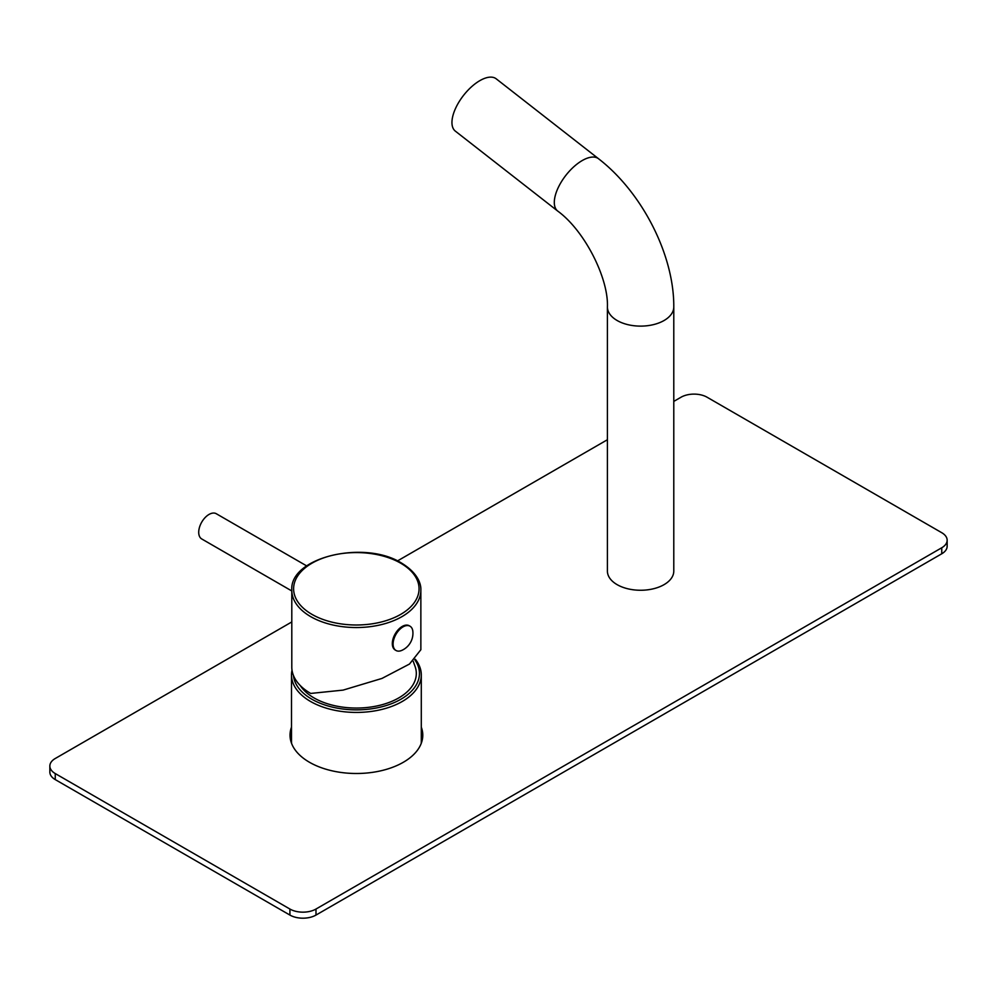 <?xml version="1.0" encoding="UTF-8"?>
<svg xmlns="http://www.w3.org/2000/svg" width="997" height="997" viewBox="0 0 997 997"><rect width="100%" height="100%" fill="white"/><g stroke="black" fill="none" stroke-linecap="round" stroke-linejoin="round"><path stroke-width="1.5" d="M413.169 661.198L415.051 666.382A59.92 34.596 180 0 1 384.904 703.882A59.92 34.596 180 0 1 314.03 697.925A59.92 34.596 180 0 1 300.222 685.5M293.442 675.43A63.048 36.403 0 0 0 311.812 699.196A63.048 36.403 0 0 0 391.26 703.795A63.048 36.403 0 0 0 414.814 659.752M292.021 670.208A64.892 37.462 0 0 0 291.498 674.969A64.892 37.462 0 0 0 310.516 701.452A64.892 37.462 0 0 0 381.24 709.577A64.892 37.462 0 0 0 421.295 674.969A64.892 37.462 0 0 0 415.325 659.266M291.635 743.55A64.892 37.462 180 0 1 291.498 741.195L291.498 674.969M421.295 674.969L421.295 741.195A64.892 37.462 180 0 1 421.17 743.55M291.797 590.286L291.797 667.093A64.531 37.25 0 0 0 310.703 693.438L343.105 690.111L381.963 678.434L409.493 664.039L420.859 649.72L420.859 590.286A64.531 37.25 180 0 1 401.953 616.632A64.531 37.25 180 0 1 310.703 616.632A64.531 37.25 180 0 1 291.797 590.286C289.317 557.136 364.64 539.601 401.579 563.106C418.03 573.125 421.233 584.167 420.859 590.286M306.69 565.91L216.299 513.729A14.569 8.412 120 0 0 205.07 517.63A14.569 8.412 120 0 0 198.715 532.286A14.569 8.412 -60 0 0 201.73 538.953L291.797 590.959M392.32 643.613A14.008 8.088 -60 0 1 398.426 629.506A14.008 8.088 -60 0 1 409.231 625.755L410.016 626.203A14.008 8.088 -60 0 1 412.858 631.5A18.793 18.793 0 0 1 402.003 650.306A14.008 8.088 120 0 1 395.996 650.48L395.223 650.019A14.008 8.088 120 0 1 392.32 643.613M395.996 650.48A14.008 8.088 120 0 1 393.092 644.062A14.008 8.088 -60 0 1 399.211 629.954A14.008 8.088 -60 0 1 410.016 626.203M598.549 158.747A33.188 15.541 -52 0 0 582.198 160.567A33.188 15.541 -52 0 0 558.482 187.087A33.188 15.541 -52 0 0 557.697 211.052L455.342 131.13A33.188 15.541 -52 0 1 456.128 107.165A33.188 15.541 -52 0 1 479.844 80.645A33.188 15.541 128 0 1 496.194 78.813L598.549 158.747C641.906 192.197 674.159 254.771 673.785 306.964A33.188 19.155 0 0 1 664.064 320.511A33.188 19.155 0 0 1 627.898 324.661A33.188 19.155 0 0 1 607.41 306.964L607.41 571.094A33.188 19.155 0 0 0 627.898 588.803A33.188 19.155 0 0 0 664.064 584.641A33.188 19.155 0 0 0 673.785 571.094L673.785 306.964M291.797 621.941L55.246 758.505A18.432 10.643 0 0 0 49.85 766.032A18.432 10.643 0 0 0 55.246 773.56L289.915 909.04A18.432 10.643 0 0 0 315.987 909.04L941.754 547.764A18.432 10.643 0 0 0 947.15 540.237A18.432 10.643 0 0 0 941.754 532.71L707.085 397.23A18.432 10.643 0 0 0 681.013 397.23L673.785 401.405M607.41 439.727L397.467 560.937M421.295 727.149A66.375 38.322 180 0 1 422.778 735.175A66.375 38.322 180 0 1 381.801 770.581A66.375 38.322 180 0 1 309.469 762.269A66.375 38.322 180 0 1 290.027 735.175A66.375 38.322 180 0 1 291.498 727.149M315.987 909.04L315.987 915.072A18.432 10.643 180 0 1 289.915 915.072L55.246 779.592A18.432 10.643 180 0 1 49.85 772.064L49.85 766.032M315.987 915.072L941.754 553.784A18.432 10.643 180 0 0 947.15 546.256L947.15 540.237M290.227 738.191A66.375 38.322 180 0 1 291.498 733.169M421.295 733.169A66.375 38.322 180 0 1 422.566 738.191M400.682 563.18A62.711 36.204 180 0 1 400.682 614.389A62.711 36.204 0 0 1 311.986 614.389A62.711 36.204 0 0 1 311.986 563.18A62.711 36.204 180 0 1 400.682 563.18M289.915 909.04L289.915 915.072M941.754 547.764L941.754 553.784M55.246 773.56L55.246 779.592M557.697 211.052C584.728 230.693 608.644 278.387 607.41 306.964"/></g></svg>
